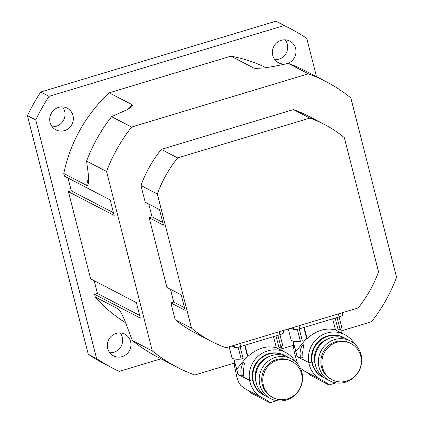 <?xml version="1.0" encoding="UTF-8"?>
<svg xmlns="http://www.w3.org/2000/svg" width="424" height="424" viewBox="0 0 424 424"><rect width="100%" height="100%" fill="white"/><g stroke="black" fill="none" stroke-linecap="round" stroke-linejoin="round"><path stroke-width="0.64" d="M132.097 104.707L132.601 105.396L131.954 106.514L127.651 109.44L111.597 116.664A161.046 154.251 117.5 0 0 86.576 161.088L88.24 173.58L88.584 180.465L88.282 183.905L87.551 185.394L86.66 185.389L63.791 173.501A145.755 139.607 -62.5 0 1 109.228 92.814L132.097 104.707A145.755 139.607 -62.5 0 0 126.723 109.938M340.997 330.959L371.541 321.758A161.046 154.251 117.5 0 0 396.562 277.333L350.823 97.907A161.046 154.251 117.5 0 0 325.849 81.519L305.868 71.131A161.046 154.251 117.5 0 0 288.362 63.425L273.395 66.489L264.163 67.941L255.312 68.434L253.769 68.057L230.9 56.169A145.755 139.607 -62.5 0 1 266.018 67.686M125.817 322.897A145.755 139.607 -62.5 0 1 95.273 297.001L118.142 308.889L119.102 309.716L121.338 313.145L124.492 319.749L132.315 340.514A161.046 154.251 117.5 0 0 157.288 356.902L177.269 367.29A161.046 154.251 117.5 0 0 194.775 374.996L234.35 363.082M281.838 348.777L293.509 345.263M109.228 92.814L230.9 56.169M288.362 63.425L308.343 73.813L131.578 127.052L111.597 116.664M316.511 76.665L306.738 38.324A191.622 183.539 117.5 0 0 290.058 28.45A191.622 183.539 117.5 0 0 284.165 25.525L49.046 96.343A191.622 183.539 117.5 0 0 35.754 119.944L96.587 358.603A191.622 183.539 117.5 0 0 113.272 368.483A191.622 183.539 117.5 0 0 119.16 371.403L160.966 358.815M95.273 297.001L94.589 294.33L97.451 293.466L94.192 280.683M94.589 294.33L140.328 318.111L136.38 302.614L90.641 278.833L68.423 191.664L71.285 190.805L68.025 178.016M68.423 191.664L114.157 215.445L110.208 199.948L64.469 176.172L63.791 173.501M114.692 333.932A12.232 11.713 -62.5 0 1 124.783 334.144A12.232 11.713 -62.5 0 1 129.537 350.399A12.232 11.713 -62.5 0 1 113.5 355.847A12.232 11.713 -62.5 0 1 107.336 344.749A12.232 11.713 -62.5 0 1 114.692 333.932M288.638 62.996A12.232 11.713 -62.5 0 1 278.541 62.784A12.232 11.713 -62.5 0 1 273.793 46.529A12.232 11.713 -62.5 0 1 289.825 41.08A12.232 11.713 -62.5 0 1 295.994 52.179A12.232 11.713 -62.5 0 1 288.638 62.996M72.493 114.04A12.232 11.713 -62.5 0 1 69.419 127.741A12.232 11.713 -62.5 0 1 55.894 129.845A12.232 11.713 -62.5 0 1 51.14 113.59A12.232 11.713 -62.5 0 1 67.178 108.141A12.232 11.713 -62.5 0 1 72.493 114.04M109.816 352.779A12.232 11.713 117.5 0 0 121.222 346.079A12.232 11.713 117.5 0 0 120.156 332.888M274.858 59.715A12.232 11.713 117.5 0 0 280.322 58.671A12.232 11.713 117.5 0 0 285.198 39.824M52.205 126.776A12.232 11.713 117.5 0 0 64.167 109.694A12.232 11.713 117.5 0 0 62.551 106.885M86.576 161.088L106.557 171.476L152.296 350.908A161.046 154.251 117.5 0 0 177.269 367.29M152.296 350.908L132.315 340.514M325.849 81.519A161.046 154.251 117.5 0 0 308.343 73.813M131.578 127.052A161.046 154.251 117.5 0 0 106.557 171.476M35.754 119.944L27.438 115.62A191.622 183.539 -62.5 0 1 40.73 92.019L49.046 96.343M284.165 25.525L275.849 21.2A191.622 183.539 -62.5 0 1 281.743 24.126L290.058 28.45M113.272 368.483L104.956 364.158A191.622 183.539 -62.5 0 1 88.272 354.279L96.587 358.603M275.849 21.2L40.73 92.019M27.438 115.62L88.272 354.279M139.639 315.403L97.451 293.466M113.468 212.737L71.285 190.805M148.766 204.055L152.025 216.839L162.768 222.425M152.025 216.839L149.163 217.703L163.457 225.133L159.509 209.636L145.215 202.206L140.953 185.495L157.325 194.007L191.521 328.155L175.149 319.643L170.888 302.932L173.75 302.074L170.49 289.285M149.163 217.703L166.939 287.435L181.233 294.871L185.182 310.363L170.888 302.932M173.75 302.074L184.493 307.654M175.149 319.643A122.313 117.151 -62.5 0 0 195.135 332.925L211.507 341.437A122.313 117.151 -62.5 0 0 226.045 347.738L358.206 307.93A122.313 117.151 -62.5 0 0 378.537 271.826L344.341 137.678A122.313 117.151 -62.5 0 0 324.355 124.396A122.313 117.151 -62.5 0 0 309.817 118.1L177.661 157.903L161.284 149.391L293.445 109.588A122.313 117.151 -62.5 0 1 307.983 115.885L324.355 124.396M140.953 185.495A122.313 117.151 -62.5 0 1 161.284 149.391M293.445 109.588L309.817 118.1M157.325 194.007A122.313 117.151 -62.5 0 1 177.661 157.903M211.507 341.437A122.313 117.151 -62.5 0 1 191.521 328.155M247.648 390.149L251.554 393.318L269.791 402.8L276.835 400.68M269.791 402.8A26.272 25.164 117.5 0 0 263.993 398.587A26.272 25.164 117.5 0 0 263.431 398.306A25.482 24.407 -62.5 0 1 262.138 397.686A25.482 24.407 -62.5 0 1 252.238 363.813A25.482 24.407 -62.5 0 1 285.649 352.466A25.482 24.407 -62.5 0 1 295.056 361.386M264.072 395.242L263.553 394.972A22.424 21.476 -62.5 0 1 252.905 381.399A22.424 21.476 -62.5 0 1 260.543 358.057A22.424 21.476 -62.5 0 1 284.239 355.18L284.758 355.45A22.424 21.476 117.5 0 0 261.062 358.328A22.424 21.476 117.5 0 0 253.425 381.669A22.424 21.476 117.5 0 0 264.072 395.242A22.424 21.476 117.5 0 0 265.567 395.942M243.562 375.383A5.099 0.996 -14.3 0 0 241.224 375.977L240.869 371.079L241.336 367.269L242.539 363.903L244.017 362.35L244.341 363.479L243.546 369.993L243.821 377.328L249.63 380.349A25.482 24.407 117.5 0 0 249.667 380.545L237.97 374.466L235.68 365.764M233.921 358.863L237.954 374.275L241.224 375.977M276.331 347.728L285.649 352.466M236.147 367.396L237.053 368.843L247.399 356.102L247.913 356.377C257.426 348.104 266.908 345.247 276.358 347.812L273.507 336.63M235.786 366.166L236.03 367.051M234.403 360.739L234.615 366.739L236.968 377.397L238.585 382.077L240.774 385.464L244.966 388.755L262.138 397.686M256.213 382.607A20.384 19.525 -62.5 0 1 255.852 381.361A20.384 19.525 -62.5 0 1 269.903 356.271M286.195 356.271A22.424 21.476 117.5 0 0 284.758 355.45M270.549 398.608L266.998 396.763A22.424 21.476 -62.5 0 1 256.35 383.19A22.424 21.476 -62.5 0 1 263.993 359.849A22.424 21.476 -62.5 0 1 287.689 356.971L291.235 358.815A22.424 21.476 117.5 0 0 267.544 361.693A22.424 21.476 117.5 0 0 259.901 385.034A22.424 21.476 117.5 0 0 270.549 398.608A22.424 21.476 117.5 0 0 299.948 388.623A22.424 21.476 117.5 0 0 291.235 358.815M273.067 397.622L272.012 397.071A20.384 19.525 -62.5 0 1 262.329 384.732A20.384 19.525 -62.5 0 1 276.474 359.61A20.384 19.525 -62.5 0 1 290.816 360.898L291.876 361.444A20.384 19.525 117.5 0 0 277.534 360.161A20.384 19.525 117.5 0 0 262.906 377.784A20.384 19.525 117.5 0 0 273.067 397.622A20.384 19.525 117.5 0 0 299.795 388.538A20.384 19.525 117.5 0 0 291.876 361.444M249.667 380.545L252.54 379.681M275.998 335.877L279.013 347.701A5.099 0.996 165.7 0 1 280.921 347.129A26.092 5.115 -14.3 0 0 282.474 344.654L279.935 334.69A5.099 0.996 -14.3 0 0 283.582 332.755L283.025 330.577M277.906 335.299L280.921 347.129M229.167 346.8L231.902 357.543A26.092 5.115 -14.3 0 0 241.203 359.091A5.099 0.996 165.7 0 1 243.106 358.519L240.09 346.684M238.156 347.139L241.203 359.091M244.648 345.316L247.399 356.102M245.061 345.194L247.913 356.377M231.981 345.952L234.557 347.293A5.099 0.996 -14.3 0 0 240.631 346.53L279.941 334.69L279.188 331.732M306.806 372.33L310.713 375.5L328.95 384.981L335.988 382.861M328.95 384.981A26.272 25.164 117.5 0 0 323.152 380.768A26.272 25.164 117.5 0 0 322.59 380.487A25.482 24.407 -62.5 0 1 321.297 379.867A25.482 24.407 -62.5 0 1 311.396 345.995A25.482 24.407 -62.5 0 1 344.807 334.647A25.482 24.407 -62.5 0 1 354.215 343.567M323.231 377.424L322.706 377.153A22.424 21.476 -62.5 0 1 312.059 363.58A22.424 21.476 -62.5 0 1 319.701 340.239A22.424 21.476 -62.5 0 1 343.398 337.361L343.917 337.631A22.424 21.476 117.5 0 0 320.221 340.509A22.424 21.476 117.5 0 0 312.583 363.85A22.424 21.476 117.5 0 0 323.231 377.424A22.424 21.476 117.5 0 0 324.726 378.123M302.715 357.565A5.099 0.996 -14.3 0 0 300.377 358.158L300.022 353.261L300.494 349.456L301.697 346.085L303.176 344.532L303.499 345.661L302.704 352.174L302.98 359.51L308.789 362.531A25.482 24.407 117.5 0 0 308.826 362.727L297.129 356.648L294.839 347.945M293.079 341.044L297.113 356.457L300.377 358.158M335.49 329.909L344.807 334.647M295.305 349.577L296.212 351.024L306.557 338.283L307.071 338.559C316.585 330.285 326.067 327.429 335.511 329.994L332.66 318.811M294.945 348.348L295.189 349.233M293.562 342.926L293.774 348.926L294.394 352.551L297.595 363.946M300.245 367.99L304.119 370.936L321.297 379.867M315.371 364.788A20.384 19.525 -62.5 0 1 315.011 363.543A20.384 19.525 -62.5 0 1 329.061 338.453M345.348 338.453A22.424 21.476 117.5 0 0 343.917 337.631M329.708 380.789L326.157 378.945A22.424 21.476 -62.5 0 1 315.509 365.371A22.424 21.476 -62.5 0 1 323.152 342.03A22.424 21.476 -62.5 0 1 346.843 339.152L350.394 340.997A22.424 21.476 117.5 0 0 326.703 343.875A22.424 21.476 117.5 0 0 319.06 367.216A22.424 21.476 117.5 0 0 329.708 380.789A22.424 21.476 117.5 0 0 359.107 370.804A22.424 21.476 117.5 0 0 350.394 340.997M332.225 379.803L331.165 379.252A20.384 19.525 -62.5 0 1 321.487 366.914A20.384 19.525 -62.5 0 1 335.633 341.792A20.384 19.525 -62.5 0 1 349.975 343.08L351.03 343.626A20.384 19.525 117.5 0 0 336.693 342.343A20.384 19.525 117.5 0 0 322.065 359.965A20.384 19.525 117.5 0 0 332.225 379.803A20.384 19.525 117.5 0 0 358.953 370.724A20.384 19.525 117.5 0 0 351.03 343.626M308.826 362.727L311.693 361.863M335.156 318.058L338.172 329.883A5.099 0.996 165.7 0 1 340.08 329.31A26.092 5.115 -14.3 0 0 341.633 326.835L339.094 316.871A5.099 0.996 -14.3 0 0 342.74 314.937L342.184 312.758M337.064 317.481L340.08 329.31M288.32 328.982L291.06 339.725A26.092 5.115 -14.3 0 0 300.356 341.272A5.099 0.996 165.7 0 1 302.264 340.7L299.249 328.865M297.314 329.321L300.356 341.272M303.807 327.498L306.557 338.283M304.22 327.376L307.071 338.559M291.14 328.134L293.715 329.474A5.099 0.996 -14.3 0 0 299.789 328.711L339.099 316.871L338.347 313.914M86.66 185.389A145.755 139.607 -62.5 0 1 88.521 177.444M253.769 68.057A145.755 139.607 -62.5 0 1 256.032 68.487M120.151 311.142A145.755 139.607 -62.5 0 1 118.142 308.889M240.631 346.53L239.878 343.572M234.557 347.293L234.059 345.322M299.789 328.711L299.031 325.754M293.715 329.474L293.217 327.503M281.329 346.779L282.342 350.749M235.718 365.907L235.834 366.352M340.488 328.96L341.5 332.93M294.876 348.088L294.987 348.533"/></g></svg>
